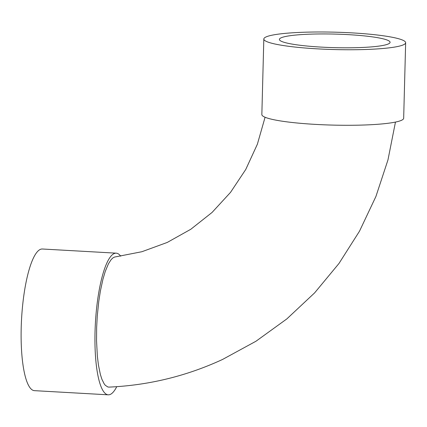 <?xml version="1.0" encoding="UTF-8"?>
<svg xmlns="http://www.w3.org/2000/svg" width="427" height="427" viewBox="0 0 427 427"><rect width="100%" height="100%" fill="white"/><g stroke="black" fill="none" stroke-linecap="round" stroke-linejoin="round"><path stroke-width="0.64" d="M265.082 117.249L257.364 144.241L245.744 169.476L230.516 192.38L212.064 212.449L190.816 229.256L167.251 242.44L141.892 251.722L114.457 257.075L112.872 257.935L111.127 259.632L108.426 263.838L105.288 271.337L102.934 279.247L100.382 291.043L98.754 301.515L97.265 316.087L96.646 327.456L96.539 340.73L97.356 356.203L98.429 365.005L100.366 374.458L101.914 379.283L104.14 383.793L105.33 385.325L107.908 387.001L108.986 387.113C148.729 385.319 186.594 376.096 222.584 359.438L255.976 341.237L286.816 318.932L314.624 292.874L338.979 263.47L359.513 231.167L375.92 196.479L387.962 159.933L395.461 122.079M388.431 43.901A55.366 6.784 -178.5 0 1 327.888 47.429A55.366 6.784 -178.5 0 1 279.391 39.423A55.366 6.784 -178.5 0 1 334.917 34.091A55.366 6.784 -178.5 0 1 390.086 42.321A55.366 6.784 -178.5 0 1 388.431 43.901M403.536 44.755A70.935 8.695 1.5 0 0 405.65 42.727A70.935 8.695 1.5 0 0 334.965 32.18A70.935 8.695 1.5 0 0 263.822 39.017A70.935 8.695 1.5 0 0 325.966 49.276A70.935 8.695 1.5 0 0 403.536 44.755M263.822 39.017L261.847 114.543A70.935 8.695 1.5 0 0 323.986 124.807A70.935 8.695 1.5 0 0 401.556 120.281A70.935 8.695 1.5 0 0 403.67 118.258L405.65 42.727M116.742 386.675A70.935 16.845 -86.8 0 1 108.223 394.82L34.39 390.652A70.935 16.845 -86.8 0 1 21.35 323.356A70.935 16.845 -86.8 0 1 40.229 249.448A70.935 16.845 -86.8 0 1 42.385 249.005L116.219 253.168A70.935 16.845 -86.8 0 1 120.708 256.189M108.223 394.82A70.935 16.845 -86.8 0 1 95.184 327.525A70.935 16.845 -86.8 0 1 114.062 253.617A70.935 16.845 -86.8 0 1 116.219 253.168"/></g></svg>

